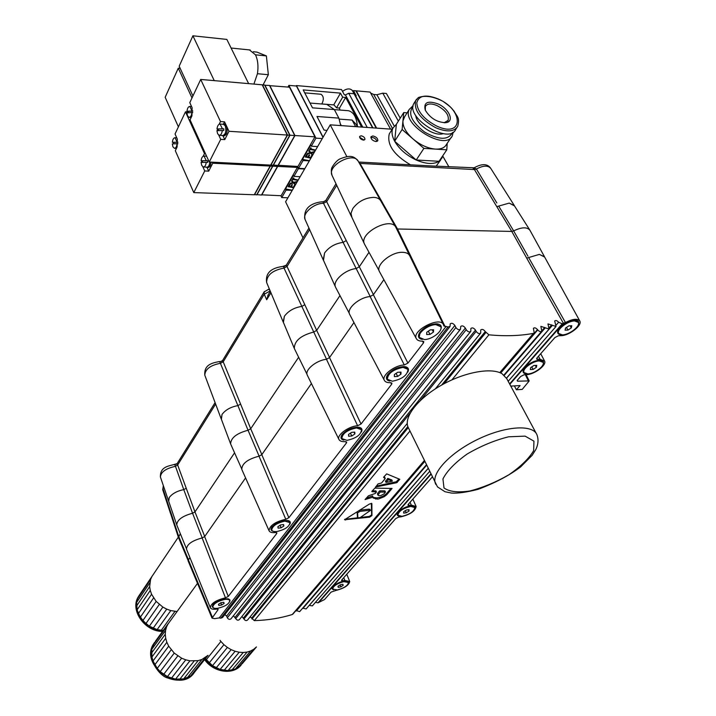 <?xml version="1.0" encoding="UTF-8"?>
<svg xmlns="http://www.w3.org/2000/svg" width="716" height="716" viewBox="0 0 716 716"><rect width="100%" height="100%" fill="white"/><g stroke="black" fill="none" stroke-linecap="round" stroke-linejoin="round"><path stroke-width="1.07" d="M430.235 329.861L433.583 329.763L433.457 332.045L430.003 334.417L426.664 334.524L426.772 332.251L430.235 329.861M432.285 329.799L433.457 332.045M428.32 331.177L430.003 334.417M424.427 339.554L419.469 337.469C417.088 333.325 428.24 324.563 435.883 324.643L440.752 326.702C443.132 330.89 432.052 339.572 424.427 339.554M419.254 337.048L420.095 332.242C424.015 327.418 429.161 324.652 435.525 323.954L440.608 326.442M406.375 510.007L409.033 509.694L408.988 511.081L406.294 512.79L403.645 513.103L403.672 511.716L406.375 510.007M408.362 509.774L408.988 511.081M405.301 510.687L406.294 512.79M401.98 516.326L397.863 515.207C398.552 511.296 402.848 508.36 410.733 506.427L414.788 507.546C414.108 511.457 409.838 514.383 401.98 516.326M397.657 514.759L397.98 512.638L399.904 510.499M409.767 505.935L412.89 505.881L414.725 507.411M351.61 432.366L354.778 432.124L354.868 433.941L351.798 435.999L348.629 436.25L348.522 434.442L351.61 432.366M354.053 432.178L354.868 433.941M350.464 433.135L351.798 435.999M346.956 440.358L341.836 438.55C342.4 433.484 347.287 429.94 356.496 427.944L361.535 429.743C360.989 434.809 356.129 438.353 346.956 440.358M341.639 438.12L342.32 434.567L348.173 429.779M350.625 428.651L358.456 427.345L361.428 429.519M220.931 602.711L223.777 602.29L224.135 603.445L221.665 605.029L218.828 605.459L218.461 604.304L220.931 602.711M223.696 602.299L224.135 603.445M220.814 602.791L221.665 605.029M217.941 608.242C214.997 608.645 213.279 608.251 212.786 607.07C213.413 603.767 217.378 601.234 224.69 599.462C227.599 599.077 229.299 599.471 229.782 600.635C229.165 603.937 225.218 606.47 217.941 608.242M212.625 606.631L213.055 604.653L214.898 602.818M225.352 598.764L228.171 598.934L229.72 600.482M369.438 510.284L360.005 511.385L357.579 512.889L357.893 517.954L360.309 517.507L370.432 510.418L369.438 510.284L368.919 509.13L359.584 510.213M370.423 510.401L369.921 509.318L368.919 509.13M371.881 503.769L371.944 515.547L369.617 517.167L344.53 519.744L369.42 504.046L371.729 503.429M371.335 503.312L371.649 514.902L369.277 516.424L360.336 517.489M378.836 495.606L378.021 495.248L378.299 494.416L380.294 492.035L385.468 492.08L384 493.897L380.805 495.57L378.836 495.606M378.299 494.416L377.726 493.181L377.448 494.004L378.021 495.248M385.306 492.008L384.769 490.863L379.722 490.8L380.294 492.035M375.524 487.31L378.021 483.918L381.53 483.005L385.181 478.628L383.534 477.295L386.676 473.867L399.788 479.308L396.745 482.709L375.408 487.059M398.946 478.986L396.288 481.761L376.204 486.11M390.927 488.437L386.828 493.261C384.394 495.884 381.037 497.423 376.768 497.888L377.323 499.097L378.71 498.945L384.259 496.671L386.801 494.684L392.064 488.446L374.862 488.142L371.819 491.391M375.846 490.988L372.383 490.702M377.323 499.097L373.17 497.996L372.58 495.884L366.171 498.175M376.768 497.888L373.081 497.369M377.726 493.181L379.722 490.8M446.095 326.451L443.813 325.95L443.508 324.813C440.555 315.756 411.485 330.506 416.309 338.587C417.249 340.36 419.352 341.21 422.592 341.138L423.8 341.621L423.478 342.892L407.914 363.11L404.289 364.981C394.811 365.106 381.413 375.417 384.295 380.25C385.199 382.013 387.329 382.827 390.685 382.693L391.921 383.15L391.625 384.268L361.025 424.015L357.615 425.752C348.701 426.163 336.529 435.104 338.919 439.4C339.76 441.119 341.926 441.861 345.416 441.638L346.669 442.058L346.428 442.98L288.879 517.722L285.791 519.279C275.293 521.713 269.708 525.517 269.028 530.69C269.78 532.301 271.973 532.919 275.615 532.534L276.886 532.883L276.689 533.554L228.288 596.428L225.468 597.833C216.053 600.124 210.987 603.382 210.28 607.607C210.943 609.083 213.126 609.567 216.841 609.065L218.112 609.334L217.959 609.844L212.043 618.123L214.576 618.651L219.23 617.917L446.095 326.451L448.01 326.988L450.051 326.469L450.203 323.856C451.644 322.746 453.192 323.283 454.857 325.467L455.904 327.516C457.56 329.7 459.108 330.237 460.54 329.145L460.719 326.442C462.151 325.35 463.682 325.887 465.337 328.062L466.197 329.718C467.834 331.884 469.374 332.421 470.788 331.347L470.886 328.456C472.3 327.391 473.831 327.937 475.469 330.085L476.149 331.392C477.778 333.531 479.299 334.077 480.705 333.03L480.713 329.942C482.119 328.895 483.631 329.441 485.26 331.58L488.885 334.82C505.156 336.359 520.004 335.876 533.438 333.37L534.208 332.886L533.411 328.313C534.521 327.4 535.881 327.821 537.474 329.557L537.743 329.915C539.336 331.651 540.678 332.063 541.788 331.168L540.857 326.353L549.074 329.047L547.955 323.918L556.019 326.46L554.685 320.992C555.759 320.124 557.075 320.544 558.641 322.227L562.221 323.802L563.349 323.211L526.699 258.118L528.641 257.545L565.434 322.522L563.295 323.211M409.946 431.023L254.341 620.629C267.9 620.226 280.556 618.177 292.28 614.507L292.987 613.988M373.125 497.083L365.035 499.589L368.445 495.803L375.318 493.44L376.437 491.999L371.944 491.65M451.322 137.221L446.462 144.435C444.654 147.791 440.975 149.349 435.418 149.098L446.802 149.805L439.033 161.288L416.229 160.008L394.668 141.258L396.369 124.307L392.905 128.128C391.321 131.726 391.912 136.103 394.668 141.258C399.295 149.125 406.482 155.372 416.229 160.008C425.993 164.143 433.592 164.573 439.033 161.288L441.96 158.003L442.721 155.846M410.474 164.814C393.845 154.933 386.774 144.641 389.262 133.928L390.399 132.12M433.073 166.023L420.399 165.342M440.752 159.784L436.169 166.193M438.022 103.927C427.667 100.321 423.416 102.397 425.268 110.166C430.235 118.221 437.055 122.391 445.728 122.678C454.83 121.917 449.308 108.787 438.022 103.927M425.331 110.3L425.394 106.451C427.336 103.444 431.318 103.185 437.315 105.691C445.603 110.291 449.209 115.178 448.135 120.369L444.135 122.758M413.114 105.673L409.275 109.378C400.888 124.298 445.925 151.738 452.36 135.691L453.183 132.2M452.414 132.648C448.252 140.309 438.98 140.121 424.606 132.066C411.548 121.962 407.681 113.459 413.016 106.559M407.091 112.842L403.735 112.582L402.124 129.498L423.899 148.382L435.418 149.098C427.774 148.391 420.301 144.999 412.998 138.922C406.044 132.639 402.696 126.651 402.938 120.977L404.621 116.762M443.15 133.641C434.639 136.846 416.256 124.691 415.79 115.536M456.71 127.922L455.707 129.408C449.496 144.963 405.578 118.176 413.705 103.731L414.654 102.227M446.802 149.805L447.169 143.397M416.229 160.008L423.899 148.382M394.668 141.258L402.124 129.498M396.369 124.307L403.735 112.582M448.914 166.873L442.694 155.963M392.216 129.229L330.237 124.844L285.595 201.787L302.993 237.828M346.83 156.553L330.237 124.844M361.124 135.78C363.71 136.434 364.981 137.66 364.927 139.477L363.451 140.121C360.855 139.477 359.584 138.242 359.638 136.434L361.124 135.78M372.866 135.933C376.231 136.783 377.878 138.385 377.806 140.739L375.918 141.562C372.544 140.712 370.897 139.11 370.969 136.756L372.866 135.933M178.4 126.848L165.163 97.287L178.284 68.19L180.172 68.36M192.004 97.94L178.284 68.19M253.321 51.74L256.919 52.107L266.379 55.911L268.348 74.715L263.094 84.882M249.463 49.914L255.478 54.81C257.876 59.983 258.539 66.284 257.447 73.712L268.348 74.715M255.478 54.81L266.379 55.911M257.447 73.712L253.903 84.085M248.64 83.629L226.847 39.416L192.899 35.8L214.254 80.631M192.926 95.962L179.179 66.212L192.899 35.8M314.36 152.213L311.245 153.009L312.901 154.719L311.344 152.982M312.624 155.193L310.663 153.152L307.11 154.065L310.35 152.83L308.766 151.192L309.043 150.709L310.941 152.678L314.575 151.55L310.878 152.499L308.99 150.53L308.766 151.192M317.618 146.583L311.299 146.207L310.708 145.044L302.483 159.373L309.428 160.697M307.11 154.065L307.334 153.412L310.198 152.669M310.878 158.2L305.293 156.956L306.77 154.379L307.397 154.674L306.153 156.84L307.853 157.162L309.052 154.817L309.67 155.112L308.426 157.269L310.547 157.681L311.746 155.336L312.373 155.632L311.746 155.336M306.242 156.679L307.799 156.983M308.515 157.117L310.493 157.502M315.362 150.467L310.377 149.501L309.231 150.387L310.565 147.782L311.192 148.078L310.619 149.08L315.604 150.056L310.708 148.928M307.853 157.162L309.052 154.817M309.106 155.005L309.67 155.112M305.347 157.135L306.77 154.379M309.231 150.387L310.565 147.782M310.628 147.97L311.192 148.078M302.483 159.373L303.056 160.536L309.33 160.867M311.299 146.207L315.944 138.143L288.87 85.365L296.451 86.027L322.97 137.365M287.966 87.057L288.87 85.365M304.819 168.645L298.572 168.332L297.632 166.443M298.572 168.332L303.056 160.536M269.637 85.669L289.488 87.182L314.95 136.837L297.945 166.461L278.112 165.262M306.824 154.566L307.397 154.674M310.547 157.681L311.8 155.524M322.281 138.546L315.944 138.143M355.458 95.765L356.282 95.837L353.435 90.592L355.879 90.807L376.213 128.092M323.077 137.168L296.415 85.571L341.514 89.545L344.342 94.807L345.416 94.897L362.788 127.144M326.961 130.473L324.026 130.052L316.982 116.484L338.838 118.113L340.771 125.586M333.719 104.903L321.86 103.945L333.719 104.903L340.485 93.134L303.19 89.912L312.498 107.847L334.309 109.548L338.838 118.113M340.485 93.134L342.66 97.188L345.667 97.448L361.607 127.063M353.435 90.592L352.872 91.55M372.911 127.86L354.939 94.807L354.035 93.733L348.746 93.268L367.236 127.457M348.746 93.268L345.416 94.897M354.035 93.733L372.571 127.833M334.309 109.548L326.818 104.402L325.699 104.312M334.023 104.921L336.52 107.821L342.66 97.188M336.52 107.821L339.509 108.062L345.667 97.448M339.509 108.062L339.867 110.04M347.537 110.64L348.459 110.712C353.677 112.099 356.684 117.451 357.463 126.768M349.247 93.313L353.525 93.689M342.508 91.388C346.651 88.462 349.9 88.14 352.254 90.422L354.08 93.769M321.815 103.999C324.035 99.551 323.766 96.302 321.01 94.252L320.777 94.226M340.494 124.083L341.308 125.622M357.365 126.759L355.915 124.065L352.12 120.064L339.178 119.107M376.625 128.119L356.291 90.843L370.109 92.069L390.56 129.113M400.226 118.176L386.407 93.501L382.783 93.178L376.876 94.745L373.68 94.467L370.655 93.053M382.783 93.178L398.373 121.12M314.95 136.837L294.947 135.539L278.22 165.477M269.744 85.464L294.947 135.539M269.726 85.848L294.741 135.548L278.229 165.101M264.75 85.249L269.52 85.446L294.741 135.548L277.996 165.468L273.235 165.011M294.724 135.53L289.998 135.226L273.342 165.235M264.857 85.043L289.998 135.226M264.839 85.419L289.792 135.226L273.351 164.85M262.316 85.034L264.634 85.016L289.774 135.208L273.118 165.217L270.8 164.886M289.774 135.208L287.528 135.064L270.899 165.11M262.423 84.828L287.528 135.064M192.81 111.043L188.362 111.365L188.317 112.797M192.81 110.962L186.966 111.266C187.395 108.125 188.362 106.523 189.856 106.469L191.593 106.594M191.977 110.908L189.856 106.469M186.93 112.895L191.933 112.546C191.503 115.679 190.537 117.272 189.051 117.334L187.565 115.867L186.93 112.895M192.765 112.6L191.933 112.546M188.362 111.365L186.966 111.266M262.396 85.204L287.322 135.073L270.881 164.734M223.034 135.825L223.974 135.888C226.56 135.172 227.59 132.263 227.053 127.171L224.538 121.845L220.492 121.559L200.704 79.449L262.199 84.81L287.322 135.073M222.989 135.825L224.761 139.611L228.995 131.288L287.295 135.047L270.684 165.101L209.251 162.031L190.044 119.832L191.933 115.867L192.13 107.767L189.785 102.657L200.704 79.449M224.761 139.611L220.716 139.36L209.251 162.031M227.053 127.171L228.995 131.288M217.548 129.005L217.494 130.625M220.492 121.559L219.15 124.235M218.747 135.136L220.716 139.36M224.538 121.845L223.455 124.002M225.88 124.674L224.618 124.083M222.041 135.485L222.783 135.807C226.408 136.675 227.357 124.316 223.678 124.02L222.658 124.235M222.327 130.41C221.853 133.624 220.823 135.252 219.23 135.306L217.601 133.749L216.921 130.652L223.768 130.5L223.813 128.808L216.975 128.97L218.398 129.059L218.344 130.589M223.813 128.808L218.398 129.059M219.472 135.324L222.801 135.53C225.71 134.277 226.533 131.055 225.272 125.837L223.419 124.289M222.381 128.71L220.072 124.065C218.47 124.119 217.44 125.756 216.975 128.97M297.033 182.07L293.99 182.849L295.636 184.477L294.097 182.822M295.377 184.925L293.417 183.001L289.953 183.887L293.113 182.687L291.537 181.139L291.797 180.683L293.685 182.544L297.238 181.434L293.632 182.365L291.743 180.495L291.537 181.139M300.147 176.691L293.927 176.413L293.354 175.259L285.487 188.961L292.325 190.188M289.953 183.887L290.159 183.251L292.951 182.535M293.712 187.798L288.208 186.643L289.622 184.182L290.24 184.459L289.049 186.536L290.723 186.831L291.868 184.585L292.423 184.683L291.287 186.93L293.381 187.315L294.518 185.059L295.135 185.346L294.518 185.059M289.139 186.375L290.669 186.652M291.376 186.778L293.327 187.127M297.999 180.405L293.086 179.51L291.976 180.369L293.256 177.872L293.873 178.159L293.318 179.116L298.223 180.011L293.408 178.964M290.723 186.831L291.868 184.585M291.922 184.764L292.477 184.862M288.262 186.822L289.622 184.182M291.976 180.369L293.256 177.872M293.309 178.051L293.873 178.159M285.487 188.961L286.042 190.116L292.226 190.349M293.927 176.413L298.357 168.708L297.221 166.425M287.913 197.786L281.755 197.571L280.86 195.719M281.755 197.571L286.042 190.116M296.916 166.407L297.409 167.401L281.146 195.728L261.6 194.815M289.676 184.361L290.24 184.459M293.381 187.315L294.571 185.247M304.604 169.012L298.357 168.708M297.409 167.401L277.692 166.416L261.698 195.029M277.208 165.423L277.692 166.416M277.495 166.416L276.985 165.414L277.495 166.416L261.716 194.662M272.331 165.181L272.814 166.175L277.468 166.407L261.483 195.02L256.793 194.645M272.814 166.175L256.892 194.859M272.617 166.175L272.107 165.172L272.617 166.175L256.874 194.492M269.896 165.065L270.38 166.058L272.59 166.166L256.677 194.85L254.395 194.555M270.38 166.058L254.493 194.77M177.962 142.242L173.711 142.377L173.675 143.844M177.953 142.189L172.341 142.296C172.735 139.316 173.63 137.785 175.044 137.723L176.754 137.821M177.138 142.144L175.044 137.723M172.305 143.88L177.103 143.737C176.709 146.717 175.805 148.239 174.409 148.302L172.923 146.807L172.305 143.88M177.917 143.782L177.103 143.737M173.711 142.377L172.341 142.296M269.699 165.047L270.183 166.058L254.511 194.403M269.672 165.047L270.183 166.058M207.04 167.454L208.714 171.142L212.75 163.203L270.156 166.049L254.278 194.761L193.785 192.595L175.322 150.727L177.121 146.941L177.299 139.056L175.044 133.981L185.48 111.812L188.317 112.009M208.714 171.142L204.731 170.963L193.785 192.595M205.447 153.671L204.49 153.618L185.48 111.812M212.285 162.183L212.75 163.203M201.688 160.76L201.644 162.371M204.49 153.618L203.192 156.204M202.87 166.837L204.731 170.963M207.094 167.454L208.025 167.499C209.707 167.383 210.737 165.593 211.113 162.12M206.145 167.132L206.852 167.446C208.544 167.329 209.564 165.539 209.94 162.067M206.244 162.344C205.805 165.387 204.848 166.944 203.353 166.998L201.724 165.414L201.071 162.371L207.658 162.416L207.694 160.769L206.289 160.697L204.006 156.061L206.566 156.195M206.289 160.697L201.115 160.733L202.521 160.805L202.476 162.362M207.694 160.769L202.521 160.805M203.586 167.016L206.87 167.168C208.472 167.061 209.448 165.36 209.806 162.058M204.006 156.061C202.503 156.124 201.536 157.681 201.115 160.733M392.144 481.224L385.996 482.369L388.493 479.666L392.144 481.224M408.559 428.159L408.048 427.103C403.681 417.133 417.679 398.758 440.788 385.548C463.834 372.275 491.104 367.165 502.014 373.698L506.74 378.612L536.373 433.636M151.524 653.073L151.917 657.028L151.846 649.242L154.593 642.404L151.846 649.242L151.524 653.073L165.271 634.26L165.7 638.269L151.917 657.028L153.027 660.984L166.855 642.279L168.708 646.172L174.239 653.108L181.631 658.201L185.739 659.839L189.946 660.814L198.135 660.635L201.876 659.499L208.043 655.328L193.427 673.595L190.626 675.967L205.206 657.709M151.846 649.242L165.575 630.384L165.271 634.26M152.884 645.644L166.604 626.751L165.575 630.384M168.09 623.913L166.604 626.751M155.408 641.276L168.314 623.484M190.626 675.967L183.654 678.902L179.698 679.368L175.59 679.135L167.437 676.611L160.214 671.626L157.234 668.395L153.027 660.984L157.234 668.395L160.214 671.626L167.437 676.611L171.464 678.204L175.59 679.135L183.654 678.902L190.626 675.967L195.405 671.125M187.332 677.757L201.876 659.499M183.654 678.902L198.135 660.635M179.698 679.368L194.117 661.074M175.59 679.135L189.946 660.814M171.464 678.204L185.739 659.839M167.437 676.611L181.631 658.201M163.651 674.391L177.756 655.928M160.214 671.626L174.239 653.108M157.234 668.395L171.196 649.815M154.817 664.815L168.708 646.172M153.027 660.984L151.917 657.028M165.7 638.269L166.855 642.279M242.044 663.92L256.444 646.933L253.777 649.251L238.482 667.294L241.122 664.994L235.358 669.03L250.618 650.978L253.777 649.251M205.385 658.648L212.509 665.674L220.107 669.415L228.055 670.579L235.358 669.03L238.482 667.294M235.358 669.03L231.85 670.131L247.065 652.079L250.618 650.978M231.85 670.131L228.055 670.579L243.216 652.5L247.065 652.079M228.055 670.579L224.108 670.337L239.198 652.222L243.216 652.5M224.108 670.337L220.107 669.415L235.134 651.265L239.198 652.222M220.107 669.415L216.205 667.849L231.143 649.654L235.134 651.265M216.205 667.849L212.509 665.674L227.375 647.434L231.143 649.654M212.509 665.674L209.135 662.971L223.92 644.677L227.375 647.434M209.135 662.971L206.199 659.821L220.913 641.464L223.92 644.677M206.199 659.821L205.34 658.702M220.027 640.319L220.913 641.464M188.156 561.022L188.389 559.903L212.339 617.138M189.955 557.657L188.389 559.903M225.468 597.833L202.136 537.949C192.031 540.643 186.813 544.375 186.482 549.136L186.581 549.369M202.136 537.949L204.651 536.588L228.288 596.428M245.579 477.921L204.651 536.588M285.791 519.279L259.022 456.199C247.718 459.126 241.972 463.512 241.766 469.347L241.892 469.624M259.022 456.199L261.788 454.687L288.879 517.722M311.415 383.543L261.788 454.687M357.615 425.752L326.469 359.289C316.329 360.264 304.515 370.056 307.254 375.086L307.415 375.417M326.469 359.289L329.521 357.588L361.025 424.015M353.964 322.558L329.521 357.588M404.289 364.981L370.136 296.549C359.289 297.319 346.32 308.623 349.605 314.279L349.802 314.637M370.136 296.549L373.376 294.732L407.914 363.11M383.883 279.67L373.376 294.732M409.946 256.203L409.829 255.898C408.764 253.607 406.339 252.408 402.553 252.318C391.267 251.737 375.39 265.063 379.417 271.561L379.632 271.946M254.341 620.629L250.188 616.771M407.252 423.442L247.62 619.94C246.331 621.014 245.105 620.7 243.941 618.991L241.927 616.449M470.6 331.589L239.448 619.537C238.151 620.638 236.915 620.325 235.743 618.606L233.434 615.715M460.343 329.387L231.062 618.713C229.746 619.832 228.511 619.519 227.33 617.792L226.65 616.109L224.833 614.561M449.863 326.72L222.533 617.514L220.77 618.185L219.23 617.917M430.781 473.974L317.985 602.836L324.527 599.552L331.096 592.078L336.028 590.414C344.298 588.301 348.862 585.339 349.721 581.544L344.844 580.425L342.579 580.765L341.532 580.515L341.756 579.951L395.751 518.545L398.669 517.104L401.023 516.818C410.205 514.553 415.244 511.126 416.13 506.507L411.333 505.138L408.961 505.415L407.932 505.111L408.218 504.377L432.258 477.026M317.985 602.836L315.479 602.308M429.564 471.477L312.355 605.888L309.205 605.405M428.087 468.434L306.117 608.958L302.689 608.117M426.36 464.872L299.655 611.634L296.003 610.48M473.016 168.171L474.431 169.567L496.788 206.629L498.703 206.083L513.658 230.901L511.779 231.429L526.699 258.118M544.634 257.044L539.372 254.395L528.641 257.545M410.331 256.99L411.297 257.259L410.313 256.955M273.091 531.263C270.899 530.637 270.451 529.294 271.749 527.245L271.937 526.985C276.671 522.358 282.104 520.219 288.226 520.568C290.329 521.15 290.866 522.385 289.81 524.282M389.835 381.046C386.273 380.303 385.512 378.227 387.562 374.835L387.884 374.387C392.601 369.286 398.194 366.699 404.665 366.619C408.263 367.174 409.301 369.026 407.78 372.159M343.832 440.134C340.861 439.409 340.243 437.646 341.962 434.845L342.23 434.478C346.974 429.528 352.532 427.121 358.913 427.255C361.857 427.864 362.672 429.457 361.347 432.052M422.333 339.402C418.305 338.659 417.437 336.359 419.728 332.51L420.104 331.982C424.785 326.8 430.37 324.08 436.876 323.82C440.984 324.303 442.211 326.326 440.546 329.906M213.726 608.027L212.222 606.855L212.867 604.734C217.53 600.42 222.774 598.478 228.601 598.916L230.033 600.026L229.657 601.825M517.14 380.509L517.48 381.18L529.196 380.921L522.215 389.406L516.361 389.764L520.102 385.548L510.777 386.103M517.48 381.18L517.194 380.447L520.657 376.5L524.04 374.79L526.573 374.656C534.396 374.522 546.952 365.097 544.581 361.052L540.106 359.334L536.588 359.074L537.027 357.893L554.909 337.549L558.426 335.768L560.995 335.679C569.095 335.732 582.502 325.395 579.835 321.054C577.579 318.307 572.773 318.799 565.434 322.522M563.349 323.211L509.819 384.331M430.969 474.359L319.023 602.183M333.459 589.877L332.072 588.749L333.012 586.565C337.576 582.591 342.391 580.739 347.43 580.998L348.415 583.451M398.973 516.147C397.147 515.708 396.709 514.634 397.666 512.916L398.391 511.931C403.072 507.68 408.048 505.648 413.32 505.827L414.994 506.901L414.743 508.852M525.857 373.788C523.083 373.331 522.385 371.783 523.763 369.125L524.971 367.469C529.75 362.788 534.924 360.363 540.499 360.193C543.283 360.551 544.142 361.965 543.068 364.435M560.717 334.766C557.639 334.336 556.851 332.645 558.355 329.682L559.733 327.785C564.521 323.023 569.73 320.491 575.351 320.186C578.465 320.482 579.45 322.003 578.304 324.76M516.361 389.764L514.383 385.888M402.553 252.318C406.33 252.417 408.747 253.616 409.803 255.916L443.329 324.446M539.372 254.395L544.491 256.784L579.718 320.84M151.953 576.47L139.011 595.658L137.499 598.845L150.611 579.325L149.662 586.601L150.27 590.449L151.586 594.28L156.169 601.404L162.854 607.078L166.73 609.137L170.802 610.587L177.067 611.536M163.212 630.51L157.144 629.624L153.152 628.209L149.349 626.205L142.815 620.638L138.358 613.63L137.096 609.853L136.658 602.344L137.499 598.845L136.658 602.344L137.096 609.853L140.291 617.264L145.867 623.654L149.349 626.205L157.144 629.624L161.216 630.384L174.946 611.383M161.216 630.384L163.275 630.429M157.144 629.624L170.802 610.587M153.152 628.209L166.73 609.137M149.349 626.205L162.854 607.078M145.867 623.654L159.292 604.465M142.815 620.638L156.169 601.404M140.291 617.264L153.573 597.967M138.358 613.63L151.586 594.28M137.096 609.853L150.27 590.449M136.523 606.049L149.662 586.601M136.658 602.344L149.778 582.86M137.499 598.845L139.781 594.522M152.123 576.112L150.611 579.325M173.961 464.532L174.946 464.872L183.761 489.61L186.232 488.258L194.976 511.895L192.559 513.238L183.761 489.61C177.049 490.988 172.216 493.637 169.236 497.566L168.716 501.29M222.569 360.551L223.204 361.813L220.403 363.316L237.9 405.614L240.603 404.11L250.707 428.759L248.058 430.253L237.9 405.614C230.749 406.921 225.459 409.865 222.032 414.448L221.405 419.334M286.194 265.35L283.634 266.871L284.028 268.097L301.848 306.394L304.819 304.712L316.669 330.362L313.751 332.045L301.848 306.394C294.204 307.585 288.378 310.896 284.368 316.302L283.205 322.048L283.608 322.88M325.69 200.641L323.068 202.136L323.534 203.335L343.116 242.375L346.267 240.567L359.307 266.755L356.201 268.563L343.107 242.375C335.16 243.476 328.975 247.02 324.572 253.008L323.247 259.917L323.721 260.857M381.136 201.536L380.876 200.963C379.668 198.744 377.278 197.553 373.707 197.374C365.079 197.795 358.116 201.518 352.809 208.544L350.983 213.287L351.905 217.378M514.509 205.94L509.192 203.102L498.703 206.083M186.232 488.258L177.183 463.708L175.984 464.362M168.618 500.985L169.236 497.566M202.216 537.931L192.559 513.238C182.419 516.003 177.147 519.87 176.745 524.837L176.897 525.249M283.411 322.415L284.368 316.302M326.568 359.28L313.751 332.045C300.881 335.374 294.401 340.834 294.312 348.423L294.598 349.05M346.267 240.567L326.084 200.507M373.707 197.374C377.234 197.562 379.596 198.753 380.796 200.945L395.688 227.053M351.628 216.787L351.019 213.243L352.809 208.544M409.606 255.451L395.912 227.446C391.178 216.187 358.877 233.004 364.363 243.807L364.748 244.568M221.262 418.967L222.032 414.448M259.111 456.181L248.058 430.253C236.727 433.261 230.91 437.807 230.615 443.875L230.82 444.385M381.709 202.547L382.532 202.718L381.673 202.485M509.192 203.102L514.213 205.474L529.777 229.997M544.366 256.507L529.921 230.23C527.074 226.838 521.651 227.061 513.658 230.901L527.961 256.212M323.489 260.32L324.572 253.008M370.235 296.54L356.201 268.563C345.139 269.556 332.501 280.851 335.446 286.946L335.786 287.653M304.819 304.703L286.49 265.359M170.533 513.336L170.748 512.217L170.614 513.596M180.343 533.715L178.427 537.394M234.571 452.825L194.976 511.895L204.713 536.499M369 252.3L359.307 266.755L373.439 294.634M339.966 295.61L316.669 330.362L329.584 357.499M496.788 206.629L511.779 231.429L397.496 228.986L411.297 257.259M298.635 357.257L250.707 428.759L261.85 454.597M160.5 477.268L160.402 476.999C160.849 472.05 165.745 468.524 175.098 466.402L177.631 465.042L215.632 404.066M162.729 489.699L162.944 488.598L170.712 512.271M358.895 162.407L360.067 163.516L382.532 202.718M305.249 219.848L305.043 219.4C302.161 213.466 314.055 203.04 323.534 203.335L326.773 201.536L336.717 185.292M473.974 167.956L476.4 168.994L496.832 202.941M308.945 228.082L286.266 265.233L282.695 266.468L284.216 266.468M266.782 282.865L266.62 282.462C266.764 275.034 272.572 270.245 284.028 268.097L287.089 266.415L309.616 229.585M323.247 259.917L305.043 219.4C302.698 206.575 314.1 202.512 322.209 201.787L323.471 201.831M335.992 183.77L325.798 200.471L323.31 201.822L321.923 201.778M270.952 292.808L266.692 299.753L264.222 294.222L223.204 361.813L240.594 404.11M222.783 360.846L220.993 361.526M269.843 290.159L268.518 289.345L264.141 291.913L264.222 294.222L270.183 290.973M204.91 375.506L204.794 375.175C205.152 369.205 210.352 365.25 220.403 363.316L220.107 362.242L218.98 361.607L220.779 361.535M266.692 299.753L268.249 294.75M384.734 477.402L383.839 476.928M391.759 479.926L387.911 478.431L385.557 481.188M388.493 479.666L387.911 478.431M392.305 481.071L391.724 479.845M357.821 517.793L344.682 519.315M357.579 512.889L357.078 511.77L357.454 516.889M359.593 137.257L364.104 140.076M370.852 137.49C373.85 137.293 375.909 138.609 377.037 141.419M397.711 372.266L400.987 372.105L400.951 374.191L397.657 376.428L394.391 376.598L394.4 374.522L397.711 372.266M399.94 372.159L400.951 374.191M396.127 373.34L397.657 376.428M392.395 381.234L387.356 379.256C387.866 373.439 393.093 369.483 403.036 367.389L407.986 369.349C407.494 375.166 402.303 379.131 392.395 381.234M387.15 378.836L387.92 374.566C391.589 370.1 396.512 367.478 402.696 366.708L404.209 366.744L407.86 369.098M533.903 365.5L536.749 365.357L536.373 367.317L533.16 369.42L530.314 369.563L530.672 367.612L533.903 365.5M535.317 365.429L536.373 367.317M531.755 366.905L533.16 369.42M527.817 373.922L523.969 372.508C521.812 369.17 532.588 360.989 539.3 360.927L543.077 362.332C545.225 365.715 534.512 373.815 527.817 373.922M523.718 372.043L524.094 368.821L528.059 364.695M534.091 361.41L540.043 360.318L542.988 362.171M340.234 584.775L342.875 584.274L343.206 585.312L340.905 586.852L338.274 587.362L337.934 586.323L340.234 584.775M342.767 584.292L343.206 585.312M340.064 584.891L340.905 586.852M337.433 589.93L332.671 589.125C333.182 586.091 336.869 583.612 343.743 581.66L348.459 582.475C347.949 585.509 344.28 587.988 337.433 589.93M332.484 588.677L332.752 587.03L334.103 585.509M344.799 580.918L347.018 581.025L348.406 582.359M568.916 325.825L571.807 325.735L571.323 327.874L567.967 330.085L565.076 330.174L565.542 328.044L568.916 325.825M570.106 325.789L571.323 327.874M566.437 327.454L567.967 330.085M562.328 334.873L558.578 333.414C556.162 329.843 567.672 320.858 574.626 320.956L578.286 322.406C580.703 326.031 569.256 334.927 562.328 334.873M558.31 332.94L558.704 329.369L563.85 324.241M567.484 322.164L574.885 320.32L578.197 322.245M280.609 524.918L283.608 524.56L283.858 526.009L281.12 527.799L278.121 528.157L277.862 526.725L280.609 524.918M283.276 524.604L283.858 526.009M280.063 525.275L281.12 527.799M276.904 531.523C274.004 531.818 272.286 531.326 271.731 530.028C272.34 525.983 276.725 523.029 284.87 521.15L289.971 522.635C289.371 526.681 285.013 529.643 276.904 531.523M271.552 529.598L272.089 526.976L274.962 524.273M283.536 520.693L287.778 520.613L289.89 522.447M371.944 515.547L371.649 514.902M396.745 482.709L396.288 481.761M387.258 494.192L386.828 493.261M533.438 333.37L499.777 372.615M424.293 460.603L292.28 614.507M488.885 334.82L451.921 379.874M372.723 497.217L372.177 496.027M376.276 491.919L375.73 490.746M375.685 499.106L375.121 497.871M397.291 482.387L396.852 481.456M438.344 99.014C464.371 110.255 463.306 138.716 436.554 125.989C424.015 119.304 417.419 111.58 416.784 102.818C418.815 95.389 426.002 94.127 438.344 99.014M435.847 127.779C446.856 132.308 454.141 131.86 457.703 126.446C460.039 117.138 456.969 116.824 454.141 111.222C451.08 107.955 453.058 108.626 442.953 101.296C433.225 96.392 425.036 95.13 418.386 97.528L415.62 100.696C413.75 110.264 420.489 119.286 435.847 127.779M416.578 99.184L413.705 103.731M352.12 120.064L355.637 126.634M373.68 94.467L392.583 128.638M376.876 94.745L394.256 126.07M194.179 672.763C179.886 693.956 139.387 665.289 153.519 643.997L154.728 642.207M241.292 664.815C233.658 675.242 213.699 672.422 204.767 659.418M485.806 332.618L444.063 383.74M408.272 427.577L251.96 619.027M545.18 327.964L504.27 375.318M426.557 465.275L302.904 608.421M411.27 257.259L445.021 326.478M537.474 329.557L500.314 372.839M424.543 461.113L296.138 610.685M558.641 322.227L556.081 325.171M562.221 323.802L509.595 383.919M448.01 326.988L220.77 618.185M475.469 330.085L243.503 617.926M476.149 331.392L420.364 400.477M410.187 413.078L243.941 618.991M465.337 328.062L235.188 617.246M455.904 327.516L227.33 617.792M537.743 329.915L500.717 373.018M424.722 461.498L296.326 610.972M485.26 331.58L441.647 385.065M407.834 426.548L251.602 618.177M466.197 329.718L235.743 618.606M454.857 325.467L226.65 616.109M552.278 325.512L506.534 378.209M428.132 468.524L309.249 605.459M551.705 324.858L549.163 327.794M544.76 327.436L541.958 330.685M276.689 533.554L276.215 532.516M217.959 609.844L217.619 609.039M391.625 384.268L390.766 382.684M344.844 580.425L343.725 577.714M346.428 442.98L345.73 441.629M540.106 359.334L538.468 356.255M411.333 505.138L410.044 502.292M423.478 342.892L422.494 341.147M162.675 631.252C145.259 631.539 130.035 610.202 138.072 597.171L139.137 595.47M382.46 202.718L397.496 228.986M170.748 512.217L178.642 536.257L188.478 559.769M528.247 380.563L525.329 374.719M536.866 358.09L537.555 359.45M408.415 504.145L408.961 505.415M342.105 579.548L342.579 580.765M163.275 485.913L162.944 488.598L163.857 487.131M359.459 163.391L474.431 169.567L476.4 168.994C483.264 165.423 488.061 165.235 490.791 168.439L514.142 205.259M380.661 200.578L358.313 161.386C353.892 151.166 327.015 165.387 331.991 175.268L332.215 175.733M269.493 289.336L268.267 289.353M220.77 361.535L222.595 360.515L264.383 291.51M283.205 322.048L266.62 282.462C264.893 270.46 275.212 267.489 282.695 266.468L282.435 266.468M218.774 361.616L218.98 361.607C212.527 362.985 203.935 364.381 204.794 375.175L221.11 418.663M443.992 487.936L442.935 478.968C446.918 471.03 454.982 462.715 467.145 454.025C480.875 445.996 494.702 440.259 508.602 436.805L525.105 436.125L533.948 441.154L533.644 450.677C528.891 458.634 520.639 466.662 508.888 474.762C495.973 482.172 482.969 487.578 469.875 490.979C457.864 492.76 449.227 491.74 443.992 487.936M408.048 427.103L437.503 486.907L444.994 491.74L451.519 493.064C457.936 493.485 466.823 492.232 478.198 489.305C495.239 482.879 509.362 475.442 520.559 466.975L532.194 455.278L535.89 449.38C538.351 444.063 538.665 439.096 536.839 434.496C532.435 424.114 504.735 426.127 477.357 439.552C449.916 452.843 430.916 473.455 435.462 483.622L435.883 484.508M388.09 479.81L387.508 478.583M386.049 482.244L385.476 481.018M385.163 478.306L384.653 477.223M369.617 517.167L369.277 516.424M357.866 517.802L357.311 516.576M345.622 520.04L345.282 519.288M360.005 511.385L359.504 510.266M419.469 337.469L419.111 336.78M420.417 331.589L420.095 332.242M435.462 323.829L436.42 323.963M397.863 515.207L397.595 514.625M398.185 512.191L397.98 512.638M412.264 505.711L412.89 505.881M341.836 438.55L341.532 437.897M342.606 434.003L342.32 434.567M357.615 427.157L358.456 427.345M212.786 607.07L212.562 606.47M227.572 598.719L228.171 598.934M375.891 490.827L376.437 491.99M389.262 133.928L392.905 128.128M444.314 122.731L445.728 122.678M448.135 120.369L447.607 121.174M403.645 118.31L409.275 109.378M231.089 48.026L250.197 49.995M326.818 104.402L310.01 103.05M321.01 94.252L304.721 92.865M348.459 110.712L334.336 109.611M189.257 117.343L191.163 117.478M223.678 124.02L224.869 124.101M220.072 124.065L223.652 124.307M174.614 148.31L176.422 148.409M154.056 643.254L153.519 643.997C144.883 655.99 159.14 676.253 167.812 678.007C177.666 681.766 185.972 680.576 192.738 674.436M197.5 583.361L167.777 624.343M241.265 664.842C233.362 675.448 213.466 672.557 204.615 659.615M534.029 333.092L500.028 372.723M424.409 460.844L292.987 613.997M548.904 329.244L506.489 378.111M555.849 326.657L508.19 381.306M480.517 333.262L435.346 388.86M541.618 331.365L503.93 375.023M212.043 618.123L188.129 560.95M338.919 439.4L307.254 375.086M269.028 530.69L241.766 469.347M384.295 380.25L349.605 314.279M349.659 581.392L346.777 574.241M416.309 338.587L379.417 271.561M210.28 607.607L186.482 549.136M544.464 360.846L540.714 353.695M416.05 506.337L412.855 499.097M138.591 596.401L138.072 597.171C129.891 610.56 145.169 631.78 162.559 631.414M178.338 537.134L151.694 576.854M168.52 500.708L176.745 524.837M283.232 321.985L294.312 348.423M351.395 216.295L364.363 243.807M221.137 418.618L230.615 443.875M323.274 259.854L335.446 286.946M170.498 513.238L178.382 537.26M186.366 548.51L176.789 524.998M306.994 374.235L294.419 348.683M379.059 270.576L364.516 244.156M241.596 468.622L230.686 444.081M349.301 313.348L335.58 287.259M188.102 560.521L178.4 537.322M529.178 380.876L526.081 374.683M168.502 500.744L160.402 476.999C160.089 466.957 168 466.179 174.131 464.523L177.156 463.592L215.086 402.616M163.382 485.734L162.693 489.61L170.462 513.291M432.303 165.987L474.216 167.795C480.141 164.42 486.996 162.756 490.666 168.251M358.125 161.055C353.785 155.811 350.276 154.907 340.19 158.809C335.652 160.688 331.177 168.35 331.66 168.6C331.123 169.701 331.231 171.921 331.991 175.268L351.359 216.375M270.335 291.331L267.793 295.484M421.805 165.423L358.689 162.04M385.468 492.08L384.931 490.934M386.005 482.369L385.432 481.143M384.734 477.295L385.235 478.369M392.35 481.107L391.777 479.881M357.893 517.954L357.347 516.737M387.356 379.256L387.025 378.576M388.224 373.958L387.92 374.566M403.296 366.574L404.209 366.744M523.969 372.508L523.629 371.881M524.345 368.239L524.094 368.821M539.237 360.184L540.043 360.318M332.671 589.125L332.43 588.561M346.49 580.855L347.018 581.025M558.578 333.414L558.212 332.77M558.954 328.76L558.704 329.369M574.044 320.213L574.885 320.32M271.731 530.028L271.471 529.401M272.349 526.493L272.089 526.976M287.062 520.398L287.778 520.613"/></g></svg>
